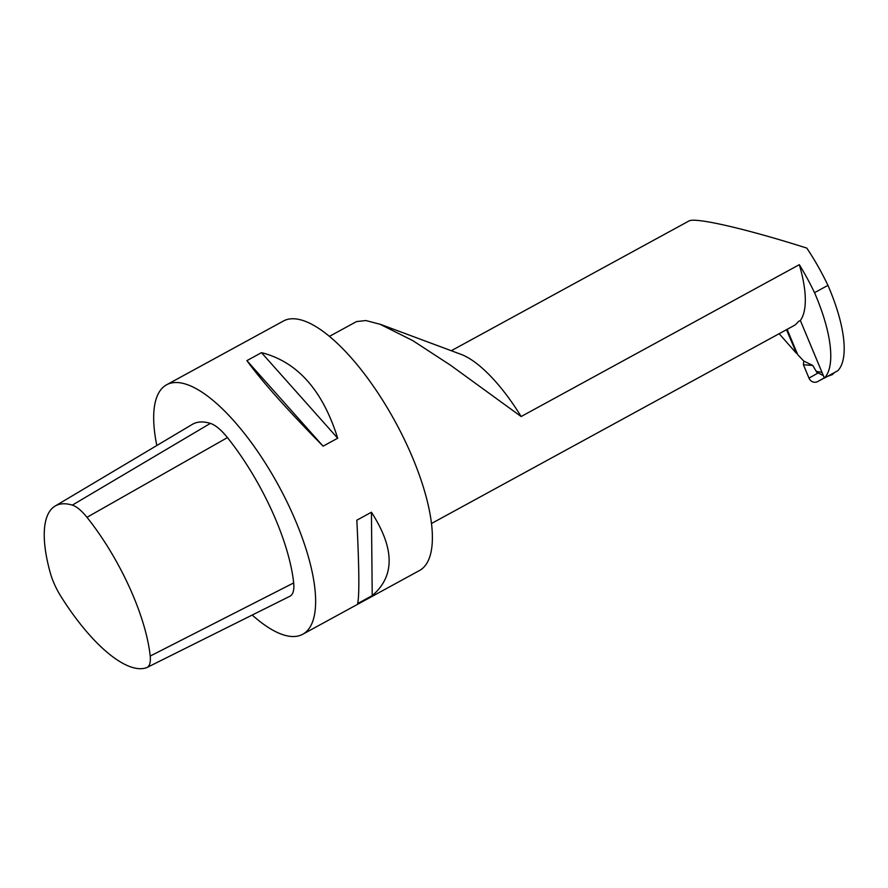 <?xml version="1.0" encoding="UTF-8"?>
<svg xmlns="http://www.w3.org/2000/svg" width="888" height="888" viewBox="0 0 888 888"><rect width="100%" height="100%" fill="white"/><g stroke="black" fill="none" stroke-linecap="round" stroke-linejoin="round"><path stroke-width="1.33" d="M150.205 656.066A35.964 12.654 61.4 0 1 146.964 667.51A35.964 12.654 61.4 0 1 146.42 667.732A125.486 44.156 61.4 0 1 61.183 596.836A35.964 12.654 61.4 0 1 50.305 572.971A125.486 44.156 61.4 0 1 55.123 506.06A125.486 44.156 61.4 0 1 72.317 505.128A35.964 12.654 61.4 0 1 86.98 517.316A125.486 44.156 61.4 0 1 150.205 656.066L293.673 582.928A41.925 14.752 61.4 0 1 289.888 596.259L146.964 667.51M55.123 506.06L192.341 424.364A131.446 46.243 61.4 0 1 210.356 423.387A41.925 14.752 61.4 0 1 227.439 437.595A131.446 46.243 61.4 0 1 293.673 582.928M156.821 445.51A142.102 49.994 61.4 0 1 166.578 384.804L283.328 321.068A142.102 49.994 61.4 0 1 408.091 447.397A142.102 49.994 61.4 0 1 419.502 570.518L302.753 634.254A142.102 49.994 61.4 0 1 252.214 615.04M166.578 384.804A142.102 49.994 61.4 0 1 176.79 382.528A142.102 49.994 61.4 0 1 291.342 511.133A142.102 49.994 61.4 0 1 302.753 634.254M357.631 603.596L372.216 595.626C395.038 576.245 394.772 548.451 371.428 512.232L356.832 520.202C359.207 567.865 359.474 595.659 357.631 603.596M323.099 446.165L337.684 438.206C322.644 390.176 297.247 361.66 261.494 352.658L246.897 360.628C261.683 381.074 287.079 409.59 323.099 446.165L246.897 360.628M261.494 352.658L337.684 438.206M371.428 512.232L372.216 595.626M431.513 523.487L793.595 325.818A106.571 37.496 -118.6 0 0 798.312 321.6L800.354 320.479L824.375 378.077A106.571 37.496 -118.6 0 0 814.529 292.685A106.571 37.496 -118.6 0 0 799.311 264.68A106.571 37.496 61.4 0 1 800.354 320.479L822.099 372.616M799.311 264.68L521.145 416.528L450.582 365.257L412.72 340.581L380.064 324.264L365.889 320.546L356.532 321.578L329.37 336.397M451.282 350.727L688.91 221.001C694.927 217.016 745.964 228.738 806.804 248.096A106.571 37.496 -118.6 0 1 827.949 285.359L814.529 292.685M380.086 324.209L460.983 354.334A106.571 37.496 61.4 0 1 521.145 416.528M824.375 378.077L837.806 370.74A106.571 37.496 -118.6 0 0 827.949 285.359M779.153 333.699L795.959 352.802A2.131 0.755 -118.6 0 0 796.503 353.269L786.479 329.703M827.516 376.368L832.267 374.647L834.665 372.461M823.642 378.332L817.826 381.507A7.104 6.516 91.6 0 1 808.99 378.122L803.418 364.746L812.742 365.445L803.762 361.061L797.668 354.601L787.134 329.348M812.742 365.445L816.183 371.273L822.044 372.472M818.137 372.949L816.183 371.273L817.415 373.36L818.137 372.949L823.343 375.602M803.418 364.746L803.762 361.061M227.439 437.595L86.98 517.316M210.356 423.387L72.317 505.128M808.99 378.122L817.415 373.36M817.826 381.507L824.286 377.855"/></g></svg>
